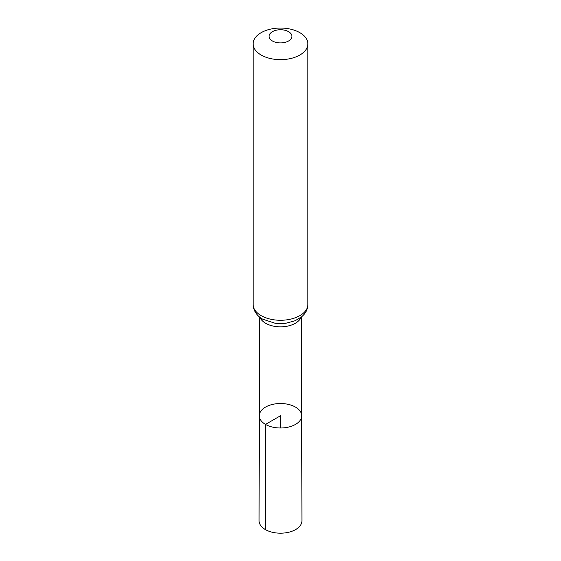 <?xml version="1.0" encoding="UTF-8"?>
<svg xmlns="http://www.w3.org/2000/svg" width="561" height="561" viewBox="0 0 561 561"><rect width="100%" height="100%" fill="white"/><g stroke="black" fill="none" stroke-linecap="round" stroke-linejoin="round"><path stroke-width="0.84" d="M265.507 424.411A21.206 12.244 0 0 0 288.627 427.061A21.206 12.244 0 0 0 301.706 415.736A21.206 12.244 0 0 0 280.5 403.513A21.206 12.244 0 0 0 259.294 415.736A21.206 12.244 0 0 0 265.507 424.411A21.206 12.244 0 0 0 288.627 427.061A21.206 12.244 0 0 0 301.706 415.736L301.937 520.797A21.437 12.377 0 0 1 288.719 532.242A21.437 12.377 0 0 1 265.339 529.563A21.437 12.377 0 0 1 259.063 520.797L259.294 415.736A21.206 12.244 0 0 0 265.507 424.411M272.436 40.981A11.402 6.585 180 0 1 277.548 29.964A11.402 6.585 180 0 1 291.517 38.029A11.402 6.585 180 0 1 272.436 40.981M261.146 55.02A27.37 15.799 180 0 1 253.13 43.849A27.37 15.799 180 0 1 280.5 28.05A27.37 15.799 180 0 1 307.87 43.849A27.37 15.799 180 0 1 290.97 58.449A27.37 15.799 180 0 1 261.146 55.02M280.5 427.994L280.5 415.75L265.507 424.411L265.339 529.563M300.976 317.365A20.981 12.118 180 0 1 286.355 326.355A20.981 12.118 180 0 1 265.662 323.29A20.981 12.118 180 0 1 260.024 317.365M261.146 315.647A27.37 15.799 180 0 1 253.13 304.476C253.453 312.4 258.859 317.098 262.751 319.195L274.799 323.157A24.172 13.955 180 0 0 286.201 323.157L295.156 320.731L301.72 316.769L303.894 314.623C306.481 311.643 307.807 308.255 307.87 304.476A27.37 15.799 180 0 1 290.97 319.069A27.37 15.799 180 0 1 261.146 315.647M259.512 316.958L259.294 415.736M301.488 316.958L301.706 415.736M253.13 43.849L253.13 304.476M307.87 43.849L307.87 304.476"/></g></svg>
